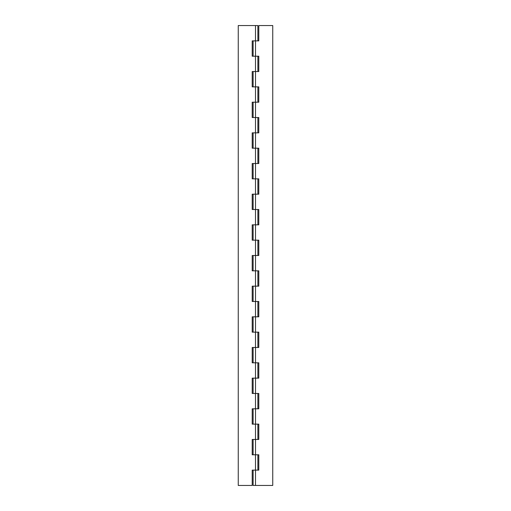 <?xml version="1.0" encoding="UTF-8"?>
<svg xmlns="http://www.w3.org/2000/svg" width="511" height="511" viewBox="0 0 511 511"><rect width="100%" height="100%" fill="white"/><g stroke="black" fill="none" stroke-linecap="round" stroke-linejoin="round"><path stroke-width="0.77" d="M257.876 25.55L255.5 25.55L255.5 40.88L255.5 25.55L238.254 25.55L238.254 485.45L238.254 25.55L257.876 25.55L257.876 40.88M257.876 71.54L257.876 56.21L255.5 56.21L255.5 71.54L255.5 56.21L252.204 56.21L252.204 40.88L258.796 40.88L258.796 25.55L272.746 25.55L272.746 485.45L255.5 485.45L255.5 454.79L255.5 470.12L258.796 470.12L258.796 454.79L252.204 454.79L252.204 439.46L255.5 439.46L255.5 424.13L255.5 439.46L258.796 439.46L258.796 424.13L252.204 424.13L252.204 408.8L255.5 408.8L255.5 393.47L255.5 408.8L258.796 408.8L258.796 393.47L252.204 393.47L252.204 378.14L255.5 378.14L255.5 362.81L255.5 378.14L258.796 378.14L258.796 362.81L252.204 362.81L252.204 347.48L255.5 347.48L255.5 332.15L255.5 347.48L258.796 347.48L258.796 332.15L252.204 332.15L252.204 316.82L255.5 316.82L255.5 301.49L255.5 316.82L258.796 316.82L258.796 301.49L252.204 301.49L252.204 286.16L255.5 286.16L255.5 270.83L255.5 286.16L258.796 286.16L258.796 270.83L252.204 270.83L252.204 255.5L255.5 255.5L255.5 240.17L255.5 255.5L258.796 255.5L258.796 240.17L252.204 240.17L252.204 224.84L255.5 224.84L255.5 209.51L255.5 224.84L258.796 224.84L258.796 209.51L252.204 209.51L252.204 194.18L255.5 194.18L255.5 178.85L255.5 194.18L258.796 194.18L258.796 178.85L252.204 178.85L252.204 163.52L255.5 163.52L255.5 148.19L255.5 163.52L258.796 163.52L258.796 148.19L252.204 148.19L252.204 132.86L255.5 132.86L255.5 117.53L255.5 132.86L258.796 132.86L258.796 117.53L252.204 117.53L252.204 102.2L255.5 102.2L255.5 86.87L255.5 102.2L258.796 102.2L258.796 86.87L252.204 86.87L252.204 71.54L258.796 71.54L258.796 56.21L252.204 56.21L252.204 40.88L258.796 40.88L258.796 25.55L272.746 25.55L272.746 485.45L255.5 485.45L255.5 470.12L258.796 470.12L258.796 454.79L258.796 470.12M257.876 102.2L257.876 86.87L252.204 86.87L252.204 71.54L258.796 71.54L258.796 56.21L258.796 71.54M257.876 132.86L257.876 117.53L252.204 117.53L252.204 102.2L258.796 102.2L258.796 86.87L258.796 102.2M257.876 163.52L257.876 148.19L252.204 148.19L252.204 132.86L258.796 132.86L258.796 117.53L258.796 132.86M257.876 194.18L257.876 178.85L252.204 178.85L252.204 163.52L258.796 163.52L258.796 148.19L258.796 163.52M257.876 224.84L257.876 209.51L252.204 209.51L252.204 194.18L258.796 194.18L258.796 178.85L258.796 194.18M257.876 255.5L257.876 240.17L252.204 240.17L252.204 224.84L258.796 224.84L258.796 209.51L258.796 224.84M257.876 286.16L257.876 270.83L252.204 270.83L252.204 255.5L258.796 255.5L258.796 240.17L258.796 255.5M257.876 316.82L257.876 301.49L252.204 301.49L252.204 286.16L258.796 286.16L258.796 270.83L258.796 286.16M257.876 347.48L257.876 332.15L252.204 332.15L252.204 316.82L258.796 316.82L258.796 301.49L258.796 316.82M257.876 378.14L257.876 362.81L252.204 362.81L252.204 347.48L258.796 347.48L258.796 332.15L258.796 347.48M257.876 408.8L257.876 393.47L252.204 393.47L252.204 378.14L258.796 378.14L258.796 362.81L258.796 378.14M257.876 439.46L257.876 424.13L252.204 424.13L252.204 408.8L258.796 408.8L258.796 393.47L258.796 408.8M257.876 470.12L257.876 454.79L252.204 454.79L252.204 439.46L258.796 439.46L258.796 424.13L258.796 439.46M252.204 470.12L255.5 470.12L252.204 470.12L252.204 485.45L238.254 485.45L252.204 485.45L252.204 470.12M252.204 40.88L252.204 56.21L255.5 56.21L255.5 40.88L255.5 56.21L253.124 56.21L253.124 40.88L253.124 56.21L257.876 56.21M252.204 71.54L252.204 86.87L255.5 86.87L255.5 71.54L255.5 86.87L253.124 86.87L253.124 71.54L253.124 86.87L257.876 86.87M252.204 102.2L252.204 117.53L255.5 117.53L255.5 102.2L255.5 117.53L253.124 117.53L253.124 102.2L253.124 117.53L257.876 117.53M252.204 132.86L252.204 148.19L255.5 148.19L255.5 132.86L255.5 148.19L253.124 148.19L253.124 132.86L253.124 148.19L257.876 148.19M252.204 163.52L252.204 178.85L255.5 178.85L255.5 163.52L255.5 178.85L253.124 178.85L253.124 163.52L253.124 178.85L257.876 178.85M252.204 194.18L252.204 209.51L255.5 209.51L255.5 194.18L255.5 209.51L253.124 209.51L253.124 194.18L253.124 209.51L257.876 209.51M252.204 224.84L252.204 240.17L255.5 240.17L255.5 224.84L255.5 240.17L253.124 240.17L253.124 224.84L253.124 240.17L257.876 240.17M252.204 255.5L252.204 270.83L255.5 270.83L255.5 255.5L255.5 270.83L253.124 270.83L253.124 255.5L253.124 270.83L257.876 270.83M252.204 286.16L252.204 301.49L255.5 301.49L255.5 286.16L255.5 301.49L253.124 301.49L253.124 286.16L253.124 301.49L257.876 301.49M252.204 316.82L252.204 332.15L255.5 332.15L255.5 316.82L255.5 332.15L253.124 332.15L253.124 316.82L253.124 332.15L257.876 332.15M252.204 347.48L252.204 362.81L255.5 362.81L255.5 347.48L255.5 362.81L253.124 362.81L253.124 347.48L253.124 362.81L257.876 362.81M252.204 378.14L252.204 393.47L255.5 393.47L255.5 378.14L255.5 393.47L253.124 393.47L253.124 378.14L253.124 393.47L257.876 393.47M252.204 408.8L252.204 424.13L255.5 424.13L255.5 408.8L255.5 424.13L253.124 424.13L253.124 408.8L253.124 424.13L257.876 424.13M252.204 439.46L252.204 454.79L255.5 454.79L255.5 439.46L255.5 454.79L253.124 454.79L253.124 439.46L253.124 454.79L257.876 454.79M253.124 485.45L253.124 470.12L253.124 485.45L255.5 485.45L253.124 485.45M258.796 56.21L255.5 56.21M258.796 86.87L255.5 86.87M258.796 117.53L255.5 117.53M258.796 148.19L255.5 148.19M258.796 178.85L255.5 178.85M258.796 209.51L255.5 209.51M258.796 240.17L255.5 240.17M258.796 270.83L255.5 270.83M258.796 301.49L255.5 301.49M258.796 332.15L255.5 332.15M258.796 362.81L255.5 362.81M258.796 393.47L255.5 393.47M258.796 424.13L255.5 424.13M258.796 454.79L255.5 454.79"/></g></svg>
